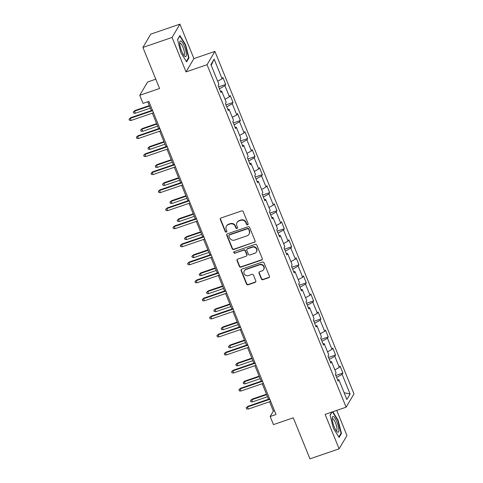 <?xml version="1.0" encoding="UTF-8"?>
<svg xmlns="http://www.w3.org/2000/svg" width="483" height="483" viewBox="0 0 483 483"><rect width="100%" height="100%" fill="white"/><g stroke="black" fill="none" stroke-linecap="round" stroke-linejoin="round"><path stroke-width="0.72" d="M247.64 224.794A0.875 0.827 -149.4 0 0 248.123 223.726L243.227 211.663A1.25 1.183 -149.4 0 0 241.621 210.926L221.009 217.99A1.25 1.183 -149.4 0 0 220.326 219.517L225.223 231.58A0.875 0.827 -149.4 0 0 226.781 231.749A0.875 0.827 -149.4 0 0 226.823 231.031L226.189 229.467A4.003 3.786 -149.4 0 1 228.381 224.577L230.095 223.991A4.003 3.786 -149.4 0 1 235.239 226.364L235.867 227.928A0.875 0.827 -149.4 0 0 237.425 228.097A0.875 0.827 -149.4 0 0 237.473 227.378L236.839 225.815A4.003 3.786 -149.4 0 1 239.031 220.93L240.745 220.339A4.003 3.786 -149.4 0 1 245.883 222.711L246.517 224.275A0.875 0.827 -149.4 0 0 247.64 224.794M237.056 222.524L237.268 222.162A4.003 3.786 -149.4 0 1 239.242 220.568L240.957 219.976A4.003 3.786 -149.4 0 1 246.095 222.355L246.728 223.913A0.875 0.827 -149.4 0 0 248.153 224.251M220.514 218.322A1.25 1.183 -149.4 0 0 220.538 219.161L225.434 231.218A0.875 0.827 -149.4 0 0 226.859 231.556M226.406 226.177L226.618 225.815A4.003 3.786 -149.4 0 1 228.592 224.221L230.313 223.629A4.003 3.786 -149.4 0 1 235.45 226.008L236.084 227.565A0.875 0.827 -149.4 0 0 237.509 227.904M261.351 278.957A1.25 1.183 -149.4 0 0 262.957 279.699L268.741 277.719A1.25 1.183 -149.4 0 0 269.423 276.191L263.984 262.794A1.25 1.183 -149.4 0 0 262.378 262.052L241.772 269.122A1.25 1.183 -149.4 0 0 241.089 270.649L246.523 284.04A1.25 1.183 -149.4 0 0 248.129 284.783L255.115 282.392A1.25 1.183 -149.4 0 0 255.797 280.865L253.472 275.129A1.25 1.183 -149.4 0 0 251.866 274.386L248.401 275.576A3.351 3.164 -149.4 0 1 244.289 270.836A3.351 3.164 -149.4 0 1 245.938 269.502L259.504 264.853A3.351 3.164 -149.4 0 1 263.621 269.586A3.351 3.164 -149.4 0 1 261.973 270.921L259.709 271.7A1.25 1.183 -149.4 0 0 259.027 273.227L261.351 278.957L261.563 278.6A1.25 1.183 -149.4 0 0 263.169 279.343L268.953 277.357A1.25 1.183 -149.4 0 0 269.448 277.031M172.063 37.445L186.052 71.901L193.906 58.606L179.911 24.15L172.063 37.445L142.902 47.443L159.565 88.492L139.738 95.29L143.022 103.386L148.855 101.388L276.004 414.511L270.172 416.509L273.456 424.605L293.284 417.801L309.953 458.85L339.114 448.846L346.969 435.557L336.754 410.405M186.052 71.901L207.05 64.698L346.118 407.193L325.125 414.39L339.114 448.846M254.408 242.418A1.25 1.183 -149.4 0 0 255.09 240.89L249.651 227.499A1.25 1.183 -149.4 0 0 248.045 226.756L227.439 233.826A1.25 1.183 -149.4 0 0 226.756 235.354L232.19 248.745A1.25 1.183 -149.4 0 0 233.796 249.488L254.619 242.061A1.25 1.183 -149.4 0 0 255.115 241.729M256.817 245.147L262.257 258.538A1.25 1.183 -149.4 0 1 261.575 260.065L240.963 267.135A1.25 1.183 -149.4 0 1 239.357 266.393L237.032 260.663A1.25 1.183 -149.4 0 1 237.714 259.136L246.076 256.268A1.25 1.183 -149.4 0 0 246.759 254.74L245.213 250.937A1.25 1.183 -149.4 0 0 243.607 250.194L234.907 253.183A0.875 0.827 -149.4 0 1 233.832 251.939A0.875 0.827 -149.4 0 1 234.261 251.589L255.211 244.404A1.25 1.183 -149.4 0 1 256.817 245.147M142.902 47.443L150.75 34.154L179.911 24.15M207.05 64.698L214.899 51.403L353.973 393.899L346.118 407.193M335.83 375.454L342.9 373.033L340.086 366.09L339.314 367.406L334.804 356.303L335.576 354.993L332.763 348.056L331.984 349.366L327.48 338.263L328.253 336.953L325.433 330.016L324.661 331.326L320.157 320.229L320.929 318.913L318.11 311.976L317.337 313.292L312.827 302.189L313.606 300.879L310.786 293.942L310.014 295.252L305.504 284.149L306.282 282.839L303.463 275.902L302.69 277.212L298.18 266.115L298.953 264.799L296.139 257.862L295.367 259.178L290.857 248.075L291.629 246.765L288.816 239.828L288.037 241.138L283.533 230.035L284.306 228.725L281.486 221.788L280.714 223.098L276.21 212.001L276.982 210.685L274.163 203.748L273.39 205.064L268.88 193.961L269.659 192.651L266.839 185.714L266.067 187.024L261.557 175.921L262.335 174.611L259.516 167.673L258.743 168.984L254.233 157.887L255.006 156.57L252.192 149.633L251.42 150.95L246.91 139.847L247.682 138.536L244.869 131.599L244.09 132.91L239.586 121.807L240.359 120.496L237.539 113.559L236.767 114.869L232.263 103.773L233.035 102.456L230.216 95.519L229.443 96.835L224.933 85.733L225.712 84.422L222.892 77.485L222.12 78.795L214.138 59.137L210.908 64.601L218.89 84.253L218.117 85.569L220.936 92.507L221.709 91.19L220.423 91.251L219.421 88.769L224.933 85.733M342.9 373.033L342.127 374.343L350.109 393.995L346.885 399.459L338.903 379.801L338.124 381.111L335.311 374.174L336.083 372.864L331.58 361.761L330.801 363.077L327.987 356.14L328.76 354.824L324.25 343.727L323.477 345.037L320.658 338.1L321.436 336.79L316.926 325.687L316.154 326.997L313.334 320.06L314.113 318.75L309.603 307.647L308.83 308.963L306.011 302.026L306.783 300.71L302.28 289.613L301.507 290.923L298.687 283.986L299.46 282.676L294.956 271.573L294.177 272.883L291.364 265.946L292.137 264.636L287.633 253.533L286.854 254.849L284.04 247.912L284.813 246.596L280.303 235.499L279.53 236.809L276.711 229.872L277.49 228.562L272.98 217.459L272.207 218.769L269.387 211.832L270.166 210.522L265.656 199.419L264.883 200.735L262.064 193.798L262.837 192.482L258.333 181.385L257.56 182.695L254.74 175.758L255.513 174.448L251.009 163.345L250.23 164.655L247.417 157.718L248.19 156.407L243.686 145.305L242.907 146.621L240.093 139.684L240.866 138.367L236.356 127.271L235.583 128.581L232.764 121.644L233.543 120.333L229.033 109.23L228.26 110.541L225.44 103.603L226.219 102.293L221.709 91.19M331.58 361.761L330.294 361.821L329.285 359.34L334.804 356.303M334.864 369.851L339.314 367.406M324.25 343.727L322.97 343.781L321.962 341.3L327.48 338.263M327.54 351.817L331.984 349.366M316.926 325.687L315.64 325.741L314.638 323.266L320.157 320.229M320.211 333.777L324.661 331.326M308.323 307.707L307.315 305.226L312.827 302.189M312.887 315.737L317.337 313.292M309.603 307.647L308.317 307.707M302.28 289.613L300.994 289.667L299.985 287.192M305.564 297.703L310.014 295.252M299.991 287.186L305.504 284.149M294.956 271.573L293.67 271.627L292.662 269.152L298.18 266.115M298.24 279.663L302.69 277.212M287.633 253.533L286.347 253.593L285.338 251.112L290.857 248.075M290.917 261.623L295.367 259.178M280.303 235.499L279.023 235.553L278.015 233.072L283.533 230.035M283.593 243.589L288.037 241.138M272.98 217.459L271.694 217.513L270.691 215.038L276.21 212.001M276.264 225.549L280.714 223.098M265.656 199.419L264.37 199.479L263.368 196.998L268.88 193.961M268.94 207.509L273.39 205.064M258.333 181.385L257.047 181.439L256.038 178.964L261.557 175.921M261.617 189.475L266.067 187.024M251.009 163.345L249.723 163.399L248.715 160.924L254.233 157.887M254.293 171.435L258.743 168.984M243.686 145.305L242.4 145.365L241.391 142.883M246.97 153.395L251.42 150.95M241.397 142.883L246.91 139.847M236.356 127.271L235.076 127.325L234.068 124.843L239.586 121.807M239.646 135.361L244.09 132.91M227.753 109.285L226.744 106.809L232.263 103.773M232.317 117.321L236.767 114.869M229.033 109.23L227.747 109.285M224.993 99.281L229.443 96.835M217.67 81.247L222.12 78.795M211.204 65.32L214.138 59.137M155.792 79.188L147.593 82.001L139.738 95.29M193.906 58.606L214.899 51.403M269.556 401.765L273.354 411.118L270.172 416.509M147.738 101.768L151.336 110.619M152.362 113.155L158.659 128.659M159.686 131.195L165.983 146.699M167.009 149.235L173.306 164.733M174.339 167.269L180.63 182.773M181.662 185.309L187.953 200.813M188.986 203.349L195.283 218.853M196.309 221.383L202.606 236.887M203.633 239.423L209.93 254.927M210.956 257.463L217.253 272.967M218.286 275.497L224.577 291.001M225.609 293.537L231.9 309.042M232.933 311.577L239.23 327.082M240.256 329.611L246.553 345.116M247.58 347.651L253.877 363.156M254.903 365.691L261.2 381.196M262.233 383.725L268.524 399.23M338.903 379.801L337.617 379.855L336.609 377.38L342.127 374.343M344.144 392.715L350.109 393.995M274.471 410.737L273.354 411.118M218.636 86.849L225.712 84.422M225.959 104.883L233.035 102.456M233.289 122.924L240.359 120.496M240.612 140.964L247.682 138.536M247.936 158.998L255.006 156.57M255.259 177.038L262.335 174.611M262.583 195.078L269.659 192.651M269.906 213.112L276.982 210.685M277.236 231.152L284.306 228.725M284.559 249.192L291.629 246.765M291.883 267.226L298.953 264.799M299.206 285.266L306.282 282.839M306.53 303.306L313.606 300.879M313.853 321.34L320.929 318.913M321.183 339.38L328.253 336.953M328.506 357.42L335.576 354.993M180.902 52.719L186.613 61.878L188.98 57.875L185.629 44.714L179.917 35.561L177.551 39.564L180.902 52.719M331.845 412.084L330.052 415.12L333.397 428.282L339.114 437.441L341.475 433.438L338.13 420.276L332.811 411.751M185.273 44.841L185.629 44.714M188.31 58.105L188.98 57.875M340.811 433.668L341.475 433.438M337.774 420.397L338.13 420.276M226.944 234.152A1.25 1.183 -149.4 0 0 226.968 234.992L232.408 248.383A1.25 1.183 -149.4 0 0 234.014 249.125L254.619 242.061M248.558 229.298A0.875 0.827 -149.4 0 0 247.435 228.779L229.34 234.98A0.875 0.827 -149.4 0 0 228.864 236.048L229.534 237.696A4.003 3.786 -149.4 0 0 234.672 240.069L247.036 235.831A4.003 3.786 -149.4 0 0 249.228 230.94L248.769 228.936A0.875 0.827 -149.4 0 0 247.646 228.417L247.435 228.779M228.912 235.33L229.123 234.973A0.875 0.827 -149.4 0 1 229.558 234.623L247.646 228.417M249.011 234.237L249.222 233.875A4.003 3.786 -149.4 0 0 249.439 230.584L249.228 230.94M248.769 228.936L249.439 230.584M237.219 259.462A1.25 1.183 -149.4 0 0 237.244 260.301L239.574 266.036A1.25 1.183 -149.4 0 0 241.174 266.779L261.786 259.709A1.25 1.183 -149.4 0 0 262.281 259.377M246.692 255.767L246.904 255.41A1.25 1.183 -149.4 0 0 246.97 254.378L245.424 250.58A1.25 1.183 -149.4 0 0 243.818 249.838L234.907 253.183M233.959 251.776A0.875 0.827 -149.4 0 0 235.118 252.82M254.746 253.291A3.351 3.164 -149.4 0 0 255.99 248.256A3.351 3.164 -149.4 0 0 252.283 247.224L247.501 248.86A1.25 1.183 -149.4 0 0 246.819 250.387L248.359 254.191A1.25 1.183 -149.4 0 0 249.965 254.933L254.746 253.291M256.395 251.963L256.612 251.601A3.351 3.164 -149.4 0 0 252.494 246.861L252.283 247.224M246.885 249.361L247.097 248.999A1.25 1.183 -149.4 0 1 247.713 248.504L252.494 246.861M259.214 272.026A1.25 1.183 -149.4 0 0 259.238 272.865L261.563 278.6M263.621 269.586L263.833 269.23A3.351 3.164 -149.4 0 0 259.715 264.491L259.504 264.853M244.289 270.836L244.501 270.48A3.351 3.164 -149.4 0 1 246.149 269.146L259.715 264.491M241.277 269.454A1.25 1.183 -149.4 0 0 241.301 270.293L246.741 283.684A1.25 1.183 -149.4 0 0 248.34 284.427L255.326 282.03A1.25 1.183 -149.4 0 0 255.821 281.704M135.361 113.257L133.743 113.173L133.272 112.014L134.896 110.529L134.516 111.175L135.361 113.257L150.322 108.126M133.272 112.014L134.516 111.175L149.476 106.049M134.896 110.529L149.289 105.596M152.453 110.239L130.651 117.713L130.271 118.359L152.634 110.692M131.116 120.442L129.498 120.358L129.027 119.198L130.271 118.359L131.116 120.442L153.479 112.774M129.027 119.198L130.651 117.713M184.983 56.475A8.289 2.113 71.1 0 0 185.75 50.534A8.289 2.113 71.1 0 0 181.077 41.121A8.289 2.113 71.1 0 0 179.724 42.136A8.289 2.113 71.1 0 0 181.034 49.483A8.289 2.113 71.1 0 0 184.512 56.088A8.289 2.113 71.1 0 0 184.983 56.475M183.703 55.098A6.273 1.6 71.1 0 0 184.005 55.098A6.273 1.6 71.1 0 0 183.775 49.568A6.273 1.6 71.1 0 0 180.491 43.349A6.273 1.6 71.1 0 0 179.93 43.228A6.273 1.6 71.1 0 0 179.694 43.416M177.599 39.751L179.785 36.05L185.321 44.919L188.569 57.67L186.341 61.438M336.911 422.027A8.289 2.113 71.1 0 0 332.226 417.692A8.289 2.113 71.1 0 0 334.151 426.694A8.289 2.113 71.1 0 0 337.013 431.651A8.289 2.113 71.1 0 0 338.879 430.16A8.289 2.113 71.1 0 0 336.911 422.027M336.204 430.661A6.273 1.6 71.1 0 0 336.506 430.661A6.273 1.6 71.1 0 0 335.51 422.957A6.273 1.6 71.1 0 0 332.431 418.791A6.273 1.6 71.1 0 0 332.195 418.972M330.1 415.314L332.044 412.017M332.455 411.878L337.822 420.482L341.064 433.233L338.837 437M142.684 131.298L141.066 131.207L140.595 130.054L142.225 128.569L141.839 129.215L142.684 131.298L157.645 126.166M140.595 130.054L141.839 129.215L156.8 124.083M142.225 128.569L156.619 123.63M150.008 149.332L148.39 149.247L147.919 148.094L149.549 146.609L149.162 147.255L150.008 149.332L164.969 144.206M147.919 148.094L149.162 147.255L164.123 142.123M149.549 146.609L163.942 141.67M159.776 128.279L137.975 135.753L137.595 136.399L159.958 128.732M138.44 138.482L136.822 138.398L136.351 137.238L137.595 136.399L138.44 138.482L160.803 130.808M136.351 137.238L137.975 135.753M167.1 146.313L145.305 153.793L144.918 154.439L167.281 146.766M145.763 156.516L144.145 156.432L143.674 155.278L144.918 154.439L145.763 156.516L168.126 148.849M143.674 155.278L145.305 153.793M157.337 167.372L155.713 167.287L155.248 166.128L156.872 164.643L156.492 165.289L157.337 167.372L172.292 162.24M155.248 166.128L156.492 165.289L171.447 160.163M156.872 164.643L171.266 159.71M164.661 185.412L163.043 185.321L162.572 184.168L164.196 182.683L163.815 183.329L164.661 185.412L179.616 180.28M162.572 184.168L163.815 183.329L178.77 178.197M164.196 182.683L178.589 177.744M171.984 203.446L170.366 203.361L169.895 202.208L171.519 200.723L171.139 201.369L171.984 203.446L186.945 198.32M169.895 202.208L171.139 201.369L186.1 196.237M171.519 200.723L185.913 195.784M174.423 164.353L152.628 171.827L152.248 172.473L174.611 164.806M153.093 174.556L151.469 174.472L151.004 173.312L152.248 172.473L153.093 174.556L175.456 166.889M151.004 173.312L152.628 171.827M181.747 182.393L159.951 189.867L159.571 190.513L181.934 182.846M160.416 192.596L158.792 192.512L158.327 191.353L159.571 190.513L160.416 192.596L182.779 184.923M158.327 191.353L159.951 189.867M189.07 200.427L167.275 207.907L166.895 208.553L189.258 200.88M167.74 210.63L166.122 210.546L165.651 209.393L166.895 208.553L167.74 210.63L190.103 202.963M165.651 209.393L167.275 207.907M179.308 221.486L177.69 221.401L177.219 220.242L178.843 218.757L178.462 219.403L179.308 221.486L194.269 216.354M177.219 220.242L178.462 219.403L193.423 214.277M178.843 218.757L193.236 213.824M196.4 218.467L174.598 225.941L174.218 226.587L196.581 218.92M175.063 228.67L173.445 228.586L172.974 227.427L174.218 226.587L175.063 228.67L197.426 221.003M172.974 227.427L174.598 225.941M186.631 239.526L185.013 239.435L184.542 238.282L186.172 236.797L185.786 237.443L186.631 239.526L201.592 234.394M184.542 238.282L185.786 237.443L200.747 232.311M186.172 236.797L200.566 231.858M203.723 236.507L181.922 243.981L181.542 244.627L203.904 236.96M182.387 246.71L180.769 246.626L180.298 245.467L181.542 244.627L182.387 246.71L204.75 239.037M180.298 245.467L181.922 243.981M193.955 257.56L192.337 257.475L191.866 256.322L193.496 254.837L193.109 255.483L193.955 257.56L208.916 252.434M191.866 256.322L193.109 255.483L208.07 250.351M193.496 254.837L207.889 249.898M211.047 254.541L189.251 262.021L188.865 262.667L211.228 254.994M189.71 264.744L188.092 264.66L187.621 263.507L188.865 262.667L189.71 264.744L212.073 257.077M187.621 263.507L189.251 262.021M201.284 275.6L199.66 275.515L199.195 274.356L200.819 272.871L200.439 273.517L201.284 275.6L216.239 270.468M199.195 274.356L200.439 273.517L215.394 268.391M200.819 272.871L215.213 267.938M218.37 272.581L196.575 280.055L196.195 280.701L218.558 273.034M197.04 282.784L195.416 282.7L194.951 281.541L196.195 280.701L197.04 282.784L219.403 275.117M194.951 281.541L196.575 280.055M208.608 293.64L206.99 293.549L206.519 292.396L208.143 290.911L207.762 291.557L208.608 293.64L223.563 288.508M206.519 292.396L207.762 291.557L222.717 286.425M208.143 290.911L222.536 285.972M225.694 290.621L203.898 298.096L203.518 298.742L225.881 291.074M204.363 300.824L202.739 300.74L202.274 299.581L203.518 298.742L204.363 300.824L226.726 293.151M202.274 299.581L203.898 298.096M215.931 311.674L214.313 311.589L213.842 310.436L215.466 308.951L215.086 309.597L215.931 311.674L230.892 306.548M213.842 310.436L215.086 309.597L230.047 304.465M215.466 308.951L229.86 304.012M233.017 308.655L211.222 316.136L210.842 316.782L233.204 309.108M211.687 318.858L210.069 318.774L209.598 317.621L210.842 316.782L211.687 318.858L234.05 311.191M209.598 317.621L211.222 316.136M223.255 329.714L221.637 329.629L221.166 328.47L222.79 326.985L222.409 327.631L223.255 329.714L238.216 324.582M221.166 328.47L222.409 327.631L237.37 322.505M222.79 326.985L237.183 322.052M240.347 326.695L218.545 334.17L218.165 334.816L240.528 327.148M219.01 336.899L217.392 336.814L216.921 335.655L218.165 334.816L219.01 336.899L241.373 329.231M216.921 335.655L218.545 334.17M230.578 347.754L228.96 347.663L228.489 346.51L230.119 345.025L229.733 345.671L230.578 347.754L245.539 342.622M228.489 346.51L229.733 345.671L244.694 340.539M230.119 345.025L244.513 340.086M247.67 344.735L225.869 352.21L225.489 352.856L247.851 345.188M226.334 354.939L224.716 354.854L224.245 353.695L225.489 352.856L226.334 354.939L248.697 347.265M224.245 353.695L225.869 352.21M237.902 365.788L236.284 365.703L235.813 364.55L237.443 363.065L237.056 363.711L237.902 365.788L252.863 360.662M235.813 364.55L237.056 363.711L252.017 358.579M237.443 363.065L251.836 358.126M254.994 362.769L233.198 370.25L232.812 370.896L255.175 363.222M233.657 372.973L232.039 372.888L231.568 371.735L232.812 370.896L233.657 372.973L256.02 365.305M231.568 371.735L233.198 370.25M245.231 383.828L243.607 383.744L243.142 382.584L244.766 381.099L244.386 381.745L245.231 383.828L260.186 378.696M243.142 382.584L244.386 381.745L259.341 376.619M244.766 381.099L259.16 376.166M262.317 380.809L240.522 388.284L240.142 388.93L262.504 381.262M240.987 391.013L239.363 390.928L238.898 389.769L240.142 388.93L240.987 391.013L263.35 383.345M238.898 389.769L240.522 388.284M252.555 401.868L250.937 401.778L250.466 400.624L252.09 399.139L251.709 399.785L252.555 401.868L267.51 396.736M250.466 400.624L251.709 399.785L266.664 394.653M252.09 399.139L266.483 394.2M269.641 398.849L247.845 406.324L247.465 406.97L269.828 399.302M248.31 409.053L246.686 408.968L246.221 407.809L247.465 406.97L248.31 409.053L270.673 401.379M246.221 407.809L247.845 406.324M246.095 222.355L245.883 222.711M240.957 219.976L240.745 220.339M239.242 220.568L239.031 220.93M236.084 227.565L235.867 227.928M235.45 226.008L235.239 226.364M230.313 223.629L230.095 223.991M228.592 224.221L228.381 224.577M225.434 231.218L225.223 231.58M220.538 219.161L220.326 219.517M246.728 223.913L246.517 224.275M234.014 249.125L233.796 249.488M232.408 248.383L232.19 248.745M226.968 234.992L226.756 235.354M229.558 234.623L229.34 234.98M261.786 259.709L261.575 260.065M241.174 266.779L240.963 267.135M239.574 266.036L239.357 266.393M237.244 260.301L237.032 260.663M246.97 254.378L246.759 254.74M245.424 250.58L245.213 250.937M243.818 249.838L243.607 250.194M247.713 248.504L247.501 248.86M259.238 272.865L259.027 273.227M246.149 269.146L245.938 269.502M255.326 282.03L255.115 282.392M248.34 284.427L248.129 284.783M246.741 283.684L246.523 284.04M241.301 270.293L241.089 270.649M268.953 277.357L268.741 277.719M263.169 279.343L262.957 279.699"/></g></svg>
